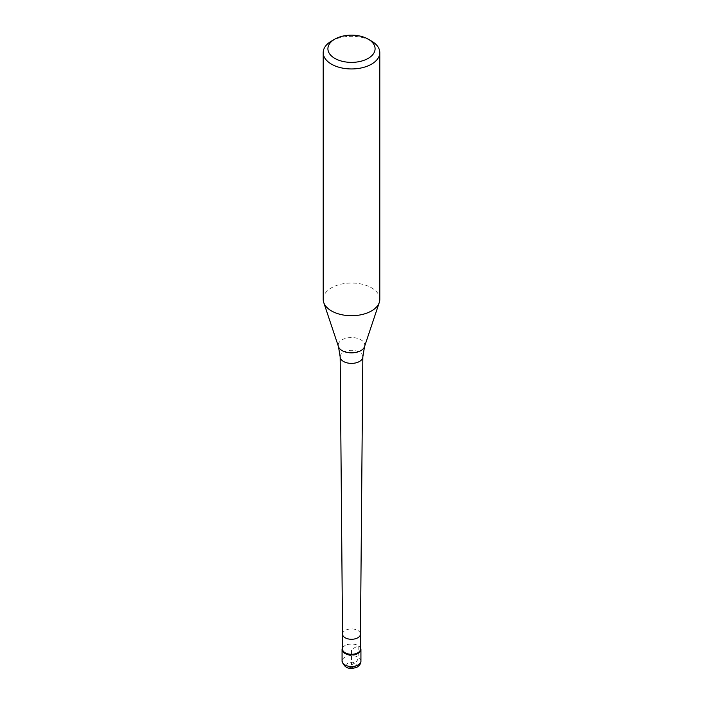<?xml version="1.0" encoding="UTF-8"?>
<svg xmlns="http://www.w3.org/2000/svg" width="703" height="703" viewBox="0 0 703 703"><rect width="100%" height="100%" fill="white"/><g stroke="black" fill="none" stroke-linecap="round" stroke-linejoin="round"><path stroke-width="0.53" stroke-dasharray="3.52 2.64" d="M342.537 647.806A9.429 5.448 180 0 1 344.83 645.662A9.429 5.448 180 0 1 360.463 647.806A9.429 5.448 0 0 0 358.17 645.662A9.429 5.448 0 0 0 344.83 645.662L344.83 645.662A9.429 5.448 0 0 0 342.537 647.806M360.463 649.124A8.963 5.176 0 0 0 357.836 645.468A8.963 5.176 0 0 0 345.164 645.468L345.164 645.468A8.963 5.176 0 0 0 342.537 649.124M379.796 299.373A28.296 16.336 0 0 0 362.326 284.276A28.296 16.336 0 0 0 331.491 287.817A28.296 16.336 0 0 0 323.204 299.373M331.491 41.064A28.296 16.336 180 0 1 371.509 41.064M351.5 664.915L354.839 662.991A4.719 2.724 120 0 0 358.17 657.208L358.17 645.662L351.5 649.51L351.5 664.915M360.929 661.066A9.429 5.448 0 0 0 355.112 656.031A9.429 5.448 0 0 0 344.83 657.208A9.429 5.448 0 0 0 342.071 661.066M354.839 666.839A4.719 2.724 0 0 0 354.839 662.991A4.719 2.724 0 0 0 348.161 662.991A4.719 2.724 0 0 0 348.161 666.839A4.719 2.724 0 0 0 354.839 666.839M342.537 634.106L342.537 634.124A8.963 5.176 180 0 1 345.164 630.45A8.963 5.176 180 0 1 354.927 629.326A8.963 5.176 180 0 1 360.463 634.106L360.463 634.124M340.164 356.869A11.336 6.547 180 0 1 343.486 352.212A11.336 6.547 180 0 1 355.859 350.806A11.336 6.547 180 0 1 362.836 356.869M364.523 346.649A13.26 7.654 0 0 0 357.713 338.442A13.26 7.654 0 0 0 342.124 339.786A13.26 7.654 0 0 0 338.477 346.649"/><path stroke-width="1.05" d="M358.17 653.359A9.429 5.448 180 0 1 347.888 654.546A9.429 5.448 180 0 1 342.071 649.51A9.429 5.448 180 0 1 342.537 647.806A9.429 5.448 0 0 0 346.561 654.15A9.429 5.448 0 0 0 358.17 653.359A9.429 5.448 0 0 0 360.463 647.806A9.429 5.448 180 0 1 360.929 649.51A9.429 5.448 180 0 1 358.17 653.359M342.537 649.124A8.963 5.176 0 0 0 348.073 653.904A8.963 5.176 0 0 0 357.836 652.788A8.963 5.176 0 0 0 360.463 649.124L360.463 634.124A8.963 5.176 180 0 1 360.463 634.132A8.963 5.176 180 0 1 357.836 637.762A8.963 5.176 180 0 1 348.09 638.895A8.963 5.176 180 0 1 342.537 634.132A8.963 5.176 180 0 1 342.537 634.106L342.537 649.124M323.204 52.62L323.204 299.373A28.296 16.336 0 0 0 323.714 302.466A28.296 16.336 0 0 0 343.205 314.997A28.296 16.336 0 0 0 371.509 310.928A28.296 16.336 0 0 0 379.286 302.466A28.296 16.336 0 0 0 379.796 299.373L379.796 52.62A28.296 16.336 180 0 1 371.509 64.166A28.296 16.336 180 0 1 340.674 67.708A28.296 16.336 180 0 1 323.204 52.62A28.296 16.336 180 0 1 331.491 41.064L334.821 39.14A23.586 13.612 180 0 1 368.179 39.14A23.586 13.612 180 0 1 368.179 58.393A23.586 13.612 180 0 1 334.821 58.393A23.586 13.612 180 0 1 334.821 39.14L331.491 41.064M368.179 39.14L371.509 41.064A28.296 16.336 180 0 1 379.796 52.62M342.071 661.066A9.429 5.448 0 0 0 347.888 666.092A9.429 5.448 0 0 0 358.17 664.915A9.429 5.448 0 0 0 360.929 661.066C361.026 663.324 359.778 665.319 357.194 667.077C349.321 670.047 344.277 668.043 342.071 661.066L342.071 649.51M359.514 361.465A11.336 6.547 180 0 1 347.185 362.889A11.336 6.547 180 0 1 340.164 356.869L338.477 346.649A13.26 7.654 0 0 0 347.616 352.519A13.26 7.654 0 0 0 360.876 350.612A13.26 7.654 0 0 0 364.523 346.649L362.836 356.869A11.336 6.547 180 0 1 359.514 361.465M360.929 649.51L360.929 661.066M342.537 634.132L340.164 356.869M360.463 634.132L362.836 356.869M338.477 346.649L323.714 302.466M364.523 346.649L379.286 302.466"/></g></svg>
